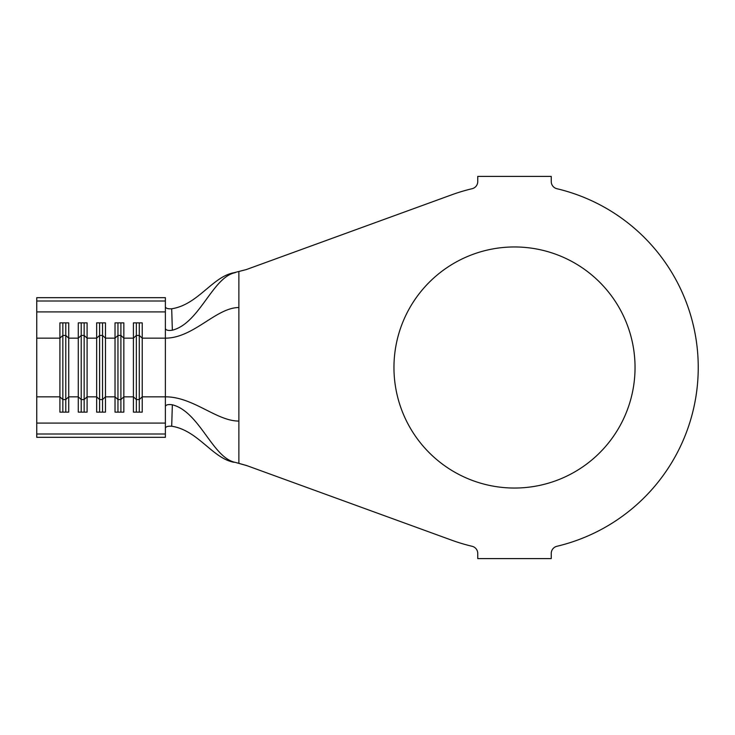 <?xml version="1.0" encoding="UTF-8"?>
<svg xmlns="http://www.w3.org/2000/svg" width="735" height="735" viewBox="0 0 735 735"><rect width="100%" height="100%" fill="white"/><g stroke="black" fill="none" stroke-linecap="round" stroke-linejoin="round"><path stroke-width="1.1" d="M514.5 246.96A120.54 120.54 0 0 0 393.96 367.5A120.54 120.54 0 0 0 514.5 488.04A120.54 120.54 0 0 0 635.04 367.5A120.54 120.54 0 0 0 514.5 246.96M36.75 301.001L165.375 301.001L165.375 297.675L36.75 297.675L36.75 338.164L59.902 338.164L59.902 412.133L68.722 412.133L68.722 338.164L78.278 338.164L78.278 412.133L87.097 412.133L87.097 338.164L96.653 338.164L96.653 412.133L105.472 412.133L105.472 338.164L115.028 338.164L115.028 412.133L123.848 412.133L123.848 338.164L133.402 338.164L133.402 412.133L142.222 412.133L142.222 396.836L165.375 396.836C193.084 396.689 216.559 421.164 238.875 421.063L238.875 307.533C216.081 307.588 193.7 338.091 165.375 338.164L165.375 437.325L36.75 437.325L36.75 433.999L165.375 433.999M36.75 338.164L36.75 423.084L165.375 423.084M165.375 301.001L165.375 338.164L142.222 338.164L139.282 335.436L136.343 335.436L133.402 338.164L133.402 322.867L142.222 322.867L142.222 396.836L139.282 399.564L139.282 412.133M165.375 328.407C165.807 330.217 168.131 330.814 172.348 330.208L171.696 308.773C167.81 309.022 165.706 308.332 165.375 306.706M165.375 428.294C165.706 426.667 167.81 425.978 171.696 426.226L172.348 404.792C168.131 404.186 165.807 404.783 165.375 406.593M172.348 404.792C199.663 411.719 212.525 457.914 235.31 462.379L246.363 465.448L451.658 540.17A183.75 183.75 0 0 0 472.1 546.289A7.35 7.35 0 0 1 477.75 553.446L477.75 558.6L551.25 558.6L551.25 553.446A7.35 7.35 0 0 1 556.9 546.289A183.75 183.75 0 0 0 556.9 188.711A7.35 7.35 0 0 1 551.25 181.554L551.25 176.4L477.75 176.4L477.75 181.554A7.35 7.35 0 0 1 472.1 188.711A183.75 183.75 0 0 0 451.658 194.83L246.363 269.552L234.235 272.676L246.363 269.552M247.199 465.751L235.31 462.379M172.348 330.208C199.663 323.281 212.525 277.086 235.31 272.621M171.696 426.226C198.092 430.269 212.654 458.64 234.235 462.324M171.696 308.773C198.092 304.731 212.654 276.36 234.235 272.676M36.75 423.084L36.75 433.999M36.75 311.916L165.375 311.916M65.782 322.867L65.782 335.436L62.843 335.436L59.902 338.164L59.902 322.867L68.722 322.867L68.722 338.164L65.782 335.436L65.782 412.133M84.157 322.867L84.157 335.436L81.218 335.436L78.278 338.164L78.278 322.867L87.097 322.867L87.097 338.164L84.157 335.436L84.157 412.133M102.532 322.867L102.532 335.436L99.593 335.436L96.653 338.164L96.653 322.867L105.472 322.867L105.472 338.164L102.532 335.436L102.532 412.133M120.907 322.867L120.907 335.436L117.968 335.436L115.028 338.164L115.028 322.867L123.848 322.867L123.848 338.164L120.907 335.436L120.907 412.133M99.593 322.867L99.593 412.133M81.218 322.867L81.218 412.133M62.843 322.867L62.843 412.133M117.968 322.867L117.968 412.133M136.343 322.867L136.343 412.133M139.282 322.867L139.282 399.564L136.343 399.564L133.402 396.836L123.848 396.836L120.907 399.564L117.968 399.564L115.028 396.836L105.472 396.836L102.532 399.564L99.593 399.564L96.653 396.836L87.097 396.836L84.157 399.564L81.218 399.564L78.278 396.836L68.722 396.836L65.782 399.564L62.843 399.564L59.902 396.836L36.75 396.836M238.875 271.831L238.875 307.533M238.875 463.169L238.875 421.063"/></g></svg>
